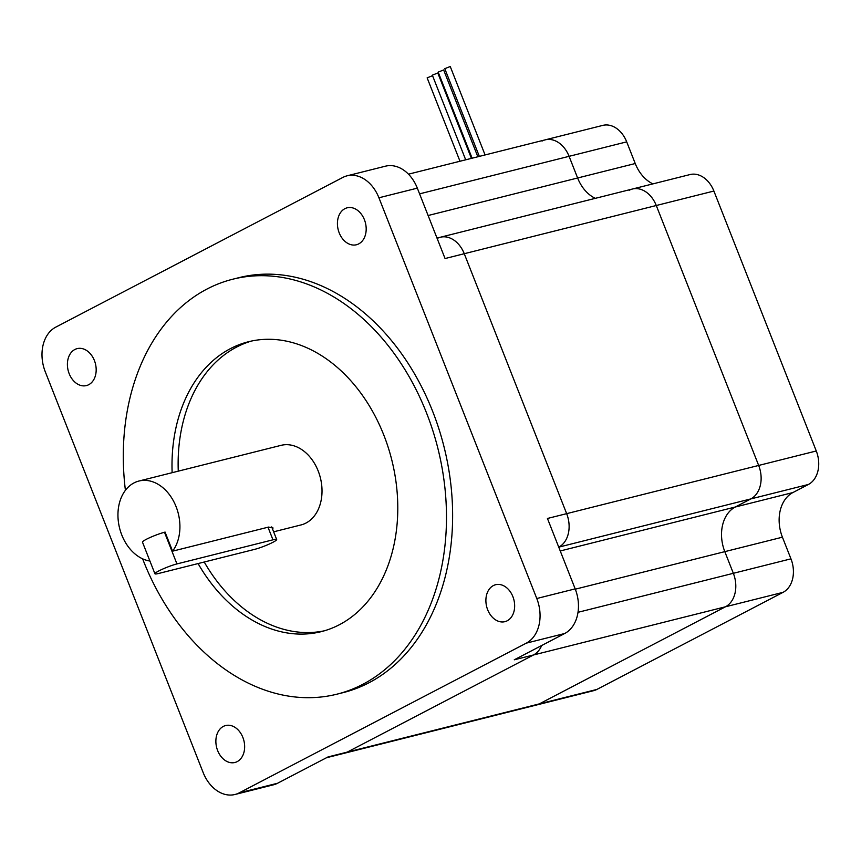 <?xml version="1.0" encoding="UTF-8"?>
<svg xmlns="http://www.w3.org/2000/svg" width="861" height="861" viewBox="0 0 861 861"><rect width="100%" height="100%" fill="white"/><g stroke="black" fill="none" stroke-linecap="round" stroke-linejoin="round"><path stroke-width="1.29" d="M493.342 585.598A19.05 14.045 -104.1 0 0 487.111 608.21A19.05 14.045 -104.1 0 0 504.912 621.664A19.05 14.045 -104.1 0 0 507.204 620.792A19.05 14.045 -104.1 0 0 513.436 598.18A19.05 14.045 -104.1 0 0 495.635 584.716A19.05 14.045 -104.1 0 0 493.342 585.598M344.874 208.685A19.05 14.045 -104.1 0 0 338.642 231.297A19.05 14.045 -104.1 0 0 356.443 244.761A19.05 14.045 -104.1 0 0 358.736 243.878A19.05 14.045 -104.1 0 0 364.967 221.266A19.05 14.045 -104.1 0 0 347.166 207.813A19.05 14.045 -104.1 0 0 344.874 208.685M74.853 349.501A19.05 14.045 -104.1 0 0 68.622 372.124A19.05 14.045 -104.1 0 0 86.423 385.577A19.05 14.045 -104.1 0 0 88.715 384.706A19.05 14.045 -104.1 0 0 94.958 362.083A19.05 14.045 -104.1 0 0 77.146 348.63A19.05 14.045 -104.1 0 0 74.853 349.501M223.322 726.415A19.05 14.045 -104.1 0 0 217.09 749.027A19.05 14.045 -104.1 0 0 234.892 762.491A19.05 14.045 -104.1 0 0 237.195 761.619A19.05 14.045 -104.1 0 0 243.426 738.996A19.05 14.045 -104.1 0 0 225.614 725.543A19.05 14.045 -104.1 0 0 223.322 726.415M142.614 558.821A213.926 157.724 -104.1 0 0 336.974 694.17A213.926 157.724 -104.1 0 0 362.75 684.355A213.926 157.724 -104.1 0 0 432.739 430.349A213.926 157.724 -104.1 0 0 232.793 279.212A213.926 157.724 -104.1 0 0 207.027 289.027A213.926 157.724 -104.1 0 0 125.415 490.307M336.974 694.17L343.119 692.631A213.926 157.724 -104.1 0 0 368.895 682.805A213.926 157.724 -104.1 0 0 438.884 428.81A213.926 157.724 -104.1 0 0 238.938 277.662L232.793 279.212M198.084 563.568A149.448 110.186 -104.1 0 0 321.271 631.64A149.448 110.186 -104.1 0 0 339.277 624.785A149.448 110.186 -104.1 0 0 388.182 447.333A149.448 110.186 -104.1 0 0 248.495 341.742A149.448 110.186 -104.1 0 0 230.49 348.597A149.448 110.186 -104.1 0 0 172.135 472.7M251.584 341.021A149.448 110.186 -104.1 0 0 236.635 347.058A149.448 110.186 -104.1 0 0 178.27 471.161M204.229 562.018A149.448 110.186 -104.1 0 0 324.339 630.812M165.086 532.141L164.494 532.292L165.032 532.012L172.587 551.169L268.589 527.072L272.98 527.901L272.733 529.526M273.637 531.818L301.016 524.941A41.027 30.243 -104.1 0 0 305.967 523.058A41.027 30.243 -104.1 0 0 319.388 474.346A41.027 30.243 -104.1 0 0 281.041 445.352L138.944 481.03A41.027 30.243 -104.1 0 0 134.004 482.913A41.027 30.243 -104.1 0 0 119.044 525.737A41.027 30.243 -104.1 0 0 149.911 561.028M172.587 551.169A41.027 30.243 -104.1 0 0 174.546 503.115A41.027 30.243 -104.1 0 0 138.944 481.03M158.736 570.972A13.83 1.625 158.5 0 0 154.926 573.76A13.83 1.625 158.5 0 0 158.639 573.469L254.652 549.361A13.83 1.625 158.5 0 0 268.976 544.184A13.83 1.625 158.5 0 0 276.672 539.524A13.83 1.625 158.5 0 0 272.959 539.815L176.946 563.923A13.83 1.625 158.5 0 0 158.736 570.972M176.946 563.923L164.494 532.292A13.83 1.625 158.5 0 0 146.273 539.341A13.83 1.625 158.5 0 0 142.474 542.139L154.926 573.76M437.205 238.454A26.379 19.448 75.9 0 1 440.38 237.238A26.379 19.448 75.9 0 1 464.262 253.715L445.062 258.537L417.327 188.139L378.926 197.782A35.161 25.927 -104.1 0 0 347.08 175.816A35.161 25.927 -104.1 0 0 342.85 177.431L55.761 327.148A35.161 25.927 -104.1 0 0 45.278 371.78L203.142 772.521A35.161 25.927 -104.1 0 0 234.978 794.488A35.161 25.927 -104.1 0 0 239.218 792.873L526.297 643.145A35.161 25.927 -104.1 0 0 536.78 598.513L378.926 197.782M536.78 598.513L575.18 588.87L547.445 518.473L566.656 513.651L464.262 253.715L566.656 513.651A26.379 19.448 75.9 0 1 558.789 547.133L558.746 547.155M239.218 792.873L277.619 783.23L328.052 756.927L347.252 752.105L533.476 654.984A26.379 19.448 75.9 0 0 541.687 645.513A26.379 19.448 75.9 0 1 533.476 654.984L514.265 659.806L564.708 633.502L526.297 643.145M578.011 612.311L733.346 573.308A26.379 19.448 75.9 0 1 725.489 606.779L539.277 703.9L347.252 752.105A26.379 19.448 75.9 0 1 344.077 753.321L593.703 690.651A26.379 19.448 75.9 0 0 596.877 689.435L783.09 592.325L533.476 654.984L347.252 752.105A26.379 19.448 75.9 0 1 344.077 753.321L326.523 757.723M575.18 588.87A35.161 25.927 75.9 0 1 564.708 633.502M277.619 783.23A35.161 25.927 75.9 0 1 273.378 784.845L234.978 794.488M347.08 175.816L385.491 166.173A35.161 25.927 75.9 0 1 417.327 188.139M542.032 141.064A26.379 19.448 75.9 0 1 545.217 139.848A26.379 19.448 75.9 0 1 569.089 156.325L419.576 193.854M428.111 215.519L577.623 177.99A35.161 25.927 75.9 0 0 595.317 198.342A35.161 25.927 75.9 0 1 577.623 177.99L569.089 156.325L577.623 177.99L635.235 163.525L626.7 141.861L569.089 156.325A26.379 19.448 75.9 0 0 545.217 139.848L602.818 125.383A26.379 19.448 75.9 0 1 626.7 141.861M629.219 190.249A26.379 19.448 75.9 0 1 632.394 189.033A26.379 19.448 75.9 0 1 656.276 205.51L464.262 253.715A26.379 19.448 75.9 0 0 440.38 237.238L632.394 189.033A26.379 19.448 75.9 0 1 656.276 205.51L758.67 465.446A26.379 19.448 75.9 0 1 750.814 498.917L558.789 547.133A26.379 19.448 75.9 0 0 566.656 513.651L758.67 465.446L656.276 205.51L713.887 191.045L816.271 450.981A26.379 19.448 75.9 0 1 808.414 484.463L750.814 498.917L735.294 507.011L750.814 498.917A26.379 19.448 75.9 0 0 758.67 465.446L816.271 450.981M596.877 689.435L539.277 703.9A26.379 19.448 75.9 0 1 536.091 705.116A26.379 19.448 75.9 0 0 539.277 703.9L725.489 606.779A26.379 19.448 75.9 0 0 733.346 573.308L790.958 558.843L782.423 537.189L724.811 551.643L733.346 573.308L724.811 551.643A35.161 25.927 75.9 0 1 735.294 507.011L792.895 492.557L808.414 484.463M459.989 161.244L427.142 77.867L432.545 75.682M479.34 156.39L444.782 68.665L450.238 66.512L485.077 154.948M465.693 159.812L432.34 75.155L437.797 73.002L471.419 158.37M472.108 158.198L438.184 72.109L443.641 69.956L477.833 156.767M790.958 558.843A26.379 19.448 75.9 0 1 783.09 592.325M632.394 189.033L690.005 174.568A26.379 19.448 75.9 0 1 713.887 191.045M635.235 163.525A35.161 25.927 -104.1 0 0 652.918 183.877M792.895 492.557A35.161 25.927 -104.1 0 0 782.423 537.189M575.299 589.182L724.811 551.643A35.161 25.927 75.9 0 1 735.294 507.011L560.242 550.965M272.959 539.815L267.997 527.223M437.001 238.088L440.38 237.238M276.672 539.524L271.71 526.91M408.469 174.18L545.217 139.848"/></g></svg>
